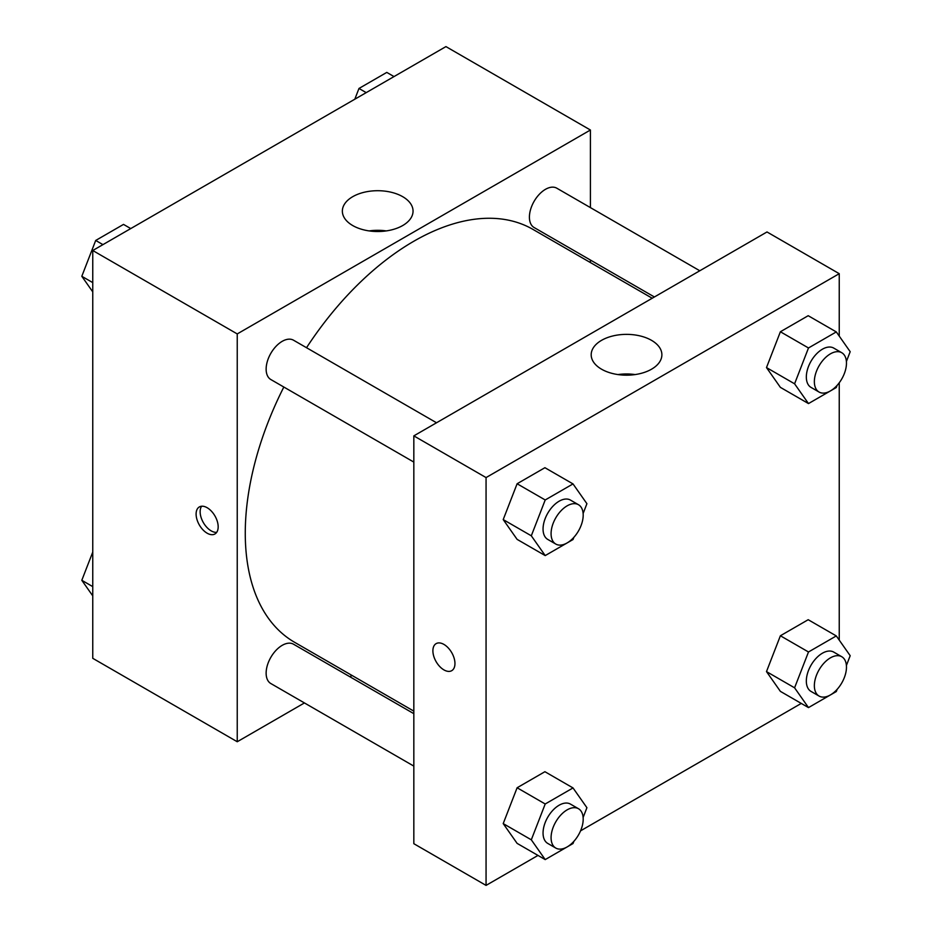<?xml version="1.0" encoding="UTF-8"?>
<svg xmlns="http://www.w3.org/2000/svg" width="932" height="932" viewBox="0 0 932 932"><rect width="100%" height="100%" fill="white"/><g stroke="black" fill="none" stroke-linecap="round" stroke-linejoin="round"><path stroke-width="1.4" d="M304.438 702.938L237.241 741.744L92.757 658.318L92.757 250.51L445.939 46.6L590.41 130.014L590.41 207.603M590.41 260.04L590.41 262.568M352.715 196.687A35.346 20.411 180 0 1 391.23 192.26A35.346 20.411 180 0 1 413.051 211.11A35.346 20.411 180 0 1 377.705 231.52A35.346 20.411 180 0 1 342.359 211.11A35.346 20.411 180 0 1 352.715 196.687M237.241 741.744L237.241 333.924L92.757 250.51M237.241 333.924L590.41 130.014M386.267 230.915A35.346 20.411 0 0 0 369.142 230.915M207.137 533.197A15.611 9.017 60 0 1 196.943 519.439A15.611 9.017 60 0 1 199.332 506.938A15.611 9.017 60 0 1 214.942 515.944A15.611 9.017 60 0 1 214.942 533.966A15.611 9.017 60 0 1 207.137 533.197M201.627 506.227A15.611 9.017 -120 0 0 211.18 530.867A15.611 9.017 -120 0 0 216.702 532.347M352.028 675.467L349.838 676.725M436.526 422.767L293.533 340.215A22.706 13.106 120 0 0 270.839 353.321A22.706 13.106 120 0 0 270.839 379.534L413.831 462.086M413.831 713.667L293.533 644.222A22.706 13.106 120 0 0 276.047 650.303A22.706 13.106 120 0 0 266.133 673.149A22.706 13.106 120 0 0 270.839 683.54L413.831 766.104M699.804 270.769L556.812 188.206A22.706 13.106 120 0 0 539.325 194.287A22.706 13.106 120 0 0 529.411 217.144A22.706 13.106 120 0 0 534.118 227.536L654.404 296.982M283.829 387.036A238.382 137.633 120 0 0 245.267 533.197A238.382 137.633 120 0 0 294.64 642.323L413.831 711.139M652.214 298.24L533.022 229.435A238.382 137.633 120 0 0 306.523 347.718M537.985 855.425L486.061 885.4L413.831 843.693L413.831 435.873L767.001 231.963L839.243 273.682L839.243 336.126M580.543 830.855L801.264 703.427M503.21 519.59L517.109 539.372L503.21 519.59L517.109 483.755L503.21 519.59L531.31 535.807L545.208 499.971L573.017 483.918L586.915 503.699L583.129 513.474M544.917 467.701L517.109 483.755L544.917 467.701L573.017 483.918M766.488 367.581L780.387 387.363L766.488 367.581L780.387 331.757L766.488 367.581L794.588 383.809L808.487 347.974L836.295 331.92L850.194 351.702L846.407 361.476M808.195 315.703L780.387 331.757L808.195 315.703L836.295 331.92M766.488 671.599L780.387 691.369L766.488 671.599L780.387 635.764L766.488 671.599L794.588 687.816L808.487 651.981L836.295 635.927L850.194 655.709L846.407 665.483M808.195 619.71L780.387 635.764L808.195 619.71L836.295 635.927M486.061 885.4L486.061 477.58L839.243 273.682M839.243 382.772L839.243 640.133M503.21 823.597L517.109 843.378L503.21 823.597L517.109 787.761L503.21 823.597L531.31 839.814L545.208 803.99L573.017 787.936L586.915 807.706L583.129 817.481M544.917 771.708L517.109 787.761L544.917 771.708L573.017 787.936M601.548 369.2A35.346 20.411 180 0 1 591.191 354.777A35.346 20.411 180 0 1 626.537 334.367A35.346 20.411 180 0 1 661.883 354.777A35.346 20.411 180 0 1 640.063 373.627A35.346 20.411 180 0 1 601.548 369.2M486.061 477.58L413.831 435.873M454.956 663.537A15.611 9.017 60 0 1 451.729 670.679A15.611 9.017 60 0 1 436.118 661.662A15.611 9.017 60 0 1 436.118 643.639A15.611 9.017 60 0 1 448.152 647.822A15.611 9.017 60 0 1 454.956 663.537M635.1 374.571A35.346 20.411 0 0 0 617.974 374.571M436.118 643.639A15.611 9.017 -120 0 0 436.129 661.662A15.611 9.017 -120 0 0 451.729 670.679M573.867 537.333L573.017 539.535L545.208 555.588L531.31 535.807M578.492 504.725L570.466 500.088A22.706 13.106 120 0 0 552.967 506.181A22.706 13.106 120 0 0 543.053 529.027A22.706 13.106 120 0 0 547.76 539.418L555.787 544.055A22.706 13.106 120 0 0 578.492 530.937A22.706 13.106 120 0 0 578.492 504.725A22.706 13.106 120 0 0 560.994 510.806A22.706 13.106 120 0 0 551.08 533.663A22.706 13.106 120 0 0 555.787 544.055M545.208 555.588L517.109 539.372M545.208 499.971L517.109 483.755M837.146 385.335L836.295 387.526L808.487 403.579L794.588 383.809M841.771 352.727L833.744 348.09A22.706 13.106 120 0 0 816.246 354.172A22.706 13.106 120 0 0 806.331 377.017A22.706 13.106 120 0 0 811.038 387.409L819.065 392.046A22.706 13.106 120 0 0 841.771 378.94A22.706 13.106 120 0 0 841.771 352.727A22.706 13.106 120 0 0 824.272 358.808A22.706 13.106 120 0 0 814.358 381.654A22.706 13.106 120 0 0 819.065 392.046M808.487 403.579L780.387 387.363M808.487 347.974L780.387 331.757M573.867 841.34L573.017 843.542L545.208 859.595L531.31 839.814M578.492 808.731L570.466 804.106A22.706 13.106 120 0 0 552.967 810.188A22.706 13.106 120 0 0 543.053 833.033A22.706 13.106 120 0 0 547.76 843.425L555.787 848.062A22.706 13.106 120 0 0 578.492 834.956A22.706 13.106 120 0 0 578.492 808.731A22.706 13.106 120 0 0 560.994 814.824A22.706 13.106 120 0 0 551.08 837.67A22.706 13.106 120 0 0 555.787 848.062M545.208 859.595L517.109 843.378M545.208 803.99L517.109 787.761M837.146 689.342L836.295 691.544L808.487 707.598L794.588 687.816M841.771 656.734L833.744 652.097A22.706 13.106 120 0 0 816.246 658.178A22.706 13.106 120 0 0 806.331 681.036A22.706 13.106 120 0 0 811.038 691.428L819.065 696.053A22.706 13.106 120 0 0 841.771 682.946A22.706 13.106 120 0 0 841.771 656.734A22.706 13.106 120 0 0 824.272 662.815A22.706 13.106 120 0 0 814.358 685.661A22.706 13.106 120 0 0 819.065 696.053M808.487 707.598L780.387 691.369M808.487 651.981L780.387 635.764M92.757 291.867L81.806 276.291L95.705 240.456L123.513 224.402L130.736 228.573M92.757 282.617L81.806 276.291M102.928 244.627L95.705 240.456M354.812 99.211L358.983 88.458L386.792 72.405L394.015 76.575M366.206 92.629L358.983 88.458M92.757 595.874L81.806 580.298L92.757 552.082M92.757 586.624L81.806 580.298"/></g></svg>
